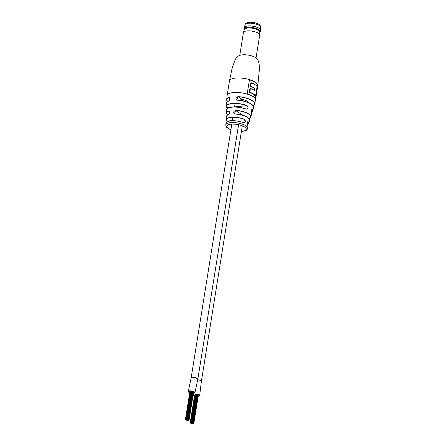 <?xml version="1.0" encoding="UTF-8"?>
<svg xmlns="http://www.w3.org/2000/svg" width="446" height="446" viewBox="0 0 446 446"><rect width="100%" height="100%" fill="white"/><g stroke="black" fill="none" stroke-linecap="round" stroke-linejoin="round"><path stroke-width="0.67" d="M259.778 32.357L259.912 32.229A8.245 2.799 -170.9 0 0 260.263 31.594L260.475 30.283A8.245 2.799 -170.9 0 0 260.085 29.202A8.245 2.799 -170.9 0 0 247.736 25.996A8.245 2.799 -170.9 0 0 244.904 26.766A8.245 2.799 -170.9 0 0 244.196 27.68L243.984 28.984A8.245 2.799 -170.9 0 0 244.124 29.698L244.213 29.865M260.263 31.594A8.245 2.799 -170.9 0 0 256.127 28.388A8.245 2.799 -170.9 0 0 247.53 27.301A8.245 2.799 -170.9 0 0 243.984 28.984M256.049 57.908L259.689 35.206A8.245 2.799 -170.9 0 0 259.7 35.083L259.789 31.967A7.838 2.665 -170.9 0 0 255.692 28.984A7.838 2.665 -170.9 0 0 247.664 28.003A7.838 2.665 -170.9 0 0 244.324 29.492L243.438 32.474A8.245 2.799 -170.9 0 0 243.41 32.597L239.77 55.298M259.7 35.083A8.245 2.799 -170.9 0 0 255.391 31.945A8.245 2.799 -170.9 0 0 246.95 30.913A8.245 2.799 -170.9 0 0 243.438 32.474M260.051 29.157A8.156 2.771 -170.9 0 0 260.012 29.113A8.156 2.771 -170.9 0 0 247.803 25.946A8.156 2.771 -170.9 0 0 244.999 26.71A8.156 2.771 -170.9 0 0 244.954 26.738M251.444 112.671L251.628 114.053A12.772 4.337 -170.9 0 0 251.444 112.671C251.098 110.586 251.455 109.404 252.503 109.119A13.335 4.532 9.1 0 1 252.748 110.641A13.335 4.532 9.1 0 1 251.293 112.085A13.218 4.488 -170.9 0 0 252.375 109.209L251.817 109.298M247.547 125.354C246.922 123.269 247.184 122.093 248.333 121.836L247.943 121.803C247.168 121.568 246.933 125.248 247.53 125.276L247.547 125.354A11.117 3.774 -170.9 0 1 247.943 126.72L247.625 128.398A11.072 3.763 9.1 0 0 245.729 125.766A11.072 3.763 9.1 0 0 230.51 122.628A11.072 3.763 9.1 0 0 225.76 124.897L225.983 123.202C226.663 121.931 226.256 121.568 230.816 120.799C235.159 120.492 239.43 121.134 243.622 122.722L243.65 122.817A11.117 3.774 -170.9 0 0 230.76 120.877A11.117 3.774 -170.9 0 0 225.983 123.202M227.527 101.655A13.664 4.638 9.1 0 1 228.597 101.047L228.53 101.047C229.5 101.158 230.192 97.345 229.383 97.641L228.882 97.613A14.055 4.772 -170.9 0 0 227.549 101.582A14.177 4.817 9.1 0 1 226.668 99.631A14.177 4.817 9.1 0 1 228.798 97.473C230.153 98.198 230.041 99.419 228.48 101.136A13.781 4.683 -170.9 0 0 226.49 103.271L226.44 106.427A13.335 4.532 9.1 0 0 226.774 107.503L226.869 107.603A13.218 4.488 -170.9 0 1 232.232 103.606A13.218 4.488 -170.9 0 1 246.939 105.669L233.135 107.001M227.343 114.862A12.276 4.17 9.1 0 1 226.44 113.139A12.276 4.17 9.1 0 1 228.681 111.021C230.181 111.834 230.097 113.067 228.43 114.722A11.758 3.992 -170.9 0 0 226.395 116.679L226.273 119.745A11.384 3.869 9.1 0 0 226.746 121.005L226.841 121.111A11.267 3.824 -170.9 0 1 231.223 117.426A11.267 3.824 -170.9 0 1 244.352 119.422L245.294 121.68L244.218 122.823M246.61 109.086L247.909 107.926C248.143 106.85 247.82 106.098 246.939 105.669L247.023 105.551C248.678 107.592 248.322 108.774 245.963 109.097A12.772 4.337 -170.9 0 0 231.937 107.174A12.772 4.337 -170.9 0 0 226.44 110.023C226.925 109.839 225.347 107.904 231.992 107.079C236.609 106.739 241.258 107.374 245.941 108.997L245.963 109.097M255.547 99.241L257.816 85.08A14.361 4.878 -170.9 0 0 249.459 79.656L247.19 93.822A14.361 4.878 9.1 0 1 255.547 99.241M237.729 100.244C235.337 98.917 235.443 97.696 238.053 96.581L236.826 99.843L237.729 100.244A13.781 4.683 -170.9 0 1 251.366 104.158A13.781 4.683 -170.9 0 1 253.685 107.625L252.748 110.641L251.299 112.113M235.365 114.053C233.052 112.788 233.135 111.55 235.616 110.352L234.501 113.669L235.365 114.053A11.758 3.992 -170.9 0 1 247.614 117.432A11.758 3.992 -170.9 0 1 249.587 120.392L248.745 123.341A11.384 3.869 9.1 0 1 247.541 124.612M227.098 121.786L226.273 119.745A11.384 3.869 9.1 0 1 231.173 117.287A11.384 3.869 9.1 0 1 244.441 119.299C246.002 121.323 245.74 122.494 243.65 122.817M247.023 105.551A13.335 4.532 9.1 0 0 232.182 103.466A13.335 4.532 9.1 0 0 226.44 106.427L226.869 107.692M229.696 113.128L229.305 111.21L228.759 111.149L229.684 111.751M255.207 98.354L257.325 85.125A14.361 4.878 -170.9 0 0 249.425 79.845M249.331 92.238A14.361 4.878 9.1 0 1 255.106 96.013L255.591 95.968A14.361 4.878 9.1 0 0 249.816 92.188L249.331 92.238L249.938 88.447L250.423 88.397L249.816 92.188M254.092 90.204L254.376 88.447A14.361 4.878 9.1 0 0 250.273 86.346L250.83 82.844L251.321 82.8L250.758 86.301L250.273 86.346M257.816 85.08L257.325 85.125M250.423 88.397A14.361 4.878 -170.9 0 1 254.527 90.499L254.861 88.397L254.376 88.447M250.758 86.301A14.361 4.878 9.1 0 1 254.861 88.397M257.097 86.574A14.361 4.878 -170.9 0 0 251.321 82.8M230.844 120.805A10.999 3.735 9.1 0 1 243.594 122.722L244.235 122.817M247.474 125.237L247.229 122.934C247.97 122.338 247.541 119.656 247.53 125.276L247.943 126.72M228.681 111.021L228.759 111.149A12.159 4.131 -170.9 0 0 227.549 115.068M251.879 109.259L252.503 109.119M252.152 109.069L252.152 109.069C251.338 109.855 251.098 111.026 251.438 112.593L251.388 112.543M232.02 107.09A12.655 4.298 9.1 0 1 245.919 108.997L246.627 109.086M226.49 103.271C226.189 102.914 226.869 102.173 228.53 101.047L228.48 101.136M228.798 97.473L229.712 98.148M189.701 392.764L188.251 391.532L191.786 390.93L194.93 392.603L191.78 390.964L188.357 391.549L189.712 392.72A3.289 1.121 -170.9 0 1 188.329 391.555A3.289 1.121 -170.9 0 1 188.491 391.281A3.289 1.121 -170.9 0 1 192.181 391.047A3.289 1.121 -170.9 0 1 194.83 392.591L194.852 392.447M193.848 393.205L194.796 392.82M197.807 379.15L194.662 377.478L191.128 378.08L188.251 391.532M193.163 394.671L193.369 393.272A3.289 1.121 -170.9 0 0 194.673 392.865A3.289 1.121 -170.9 0 0 194.83 392.591M198.169 396.405A3.289 1.121 -170.9 0 0 198.247 396.399A3.289 1.121 -170.9 0 0 199.657 395.725L201.358 381.492A3.289 1.121 -170.9 0 1 201.352 381.508A3.289 1.121 -170.9 0 0 201.358 381.492A3.289 1.121 -170.9 0 0 197.729 379.797A3.289 1.121 -170.9 0 1 201.358 381.492L242.306 125.828M194.958 392.608L197.834 379.156A3.395 1.154 -170.9 0 0 194.846 377.511A3.395 1.154 -170.9 0 0 191.167 377.957M190.921 422.585L190.554 422.462L190.921 422.585M190.832 423.221L190.464 423.098L190.832 423.221M192.583 423.7L192.215 423.577L192.583 423.7M193.754 423.36L193.386 423.232L193.754 423.36M198.208 395.569L197.912 395.401M192.321 422.708L191.953 422.585L192.321 422.708M196.803 394.799L196.485 394.872M191.061 422.769L190.693 422.646L191.061 422.769M191.328 423.299L190.96 423.17L191.328 423.299M192.75 423.561L192.382 423.438L192.75 423.561M191.412 422.674L191.039 422.546L191.412 422.674M191.033 423.098L190.186 422.897L191.033 423.098M192.22 423.533L191.852 423.41L192.215 423.577M193.33 423.382L193.815 423.488L193.341 423.416M193.363 423.198L192.995 423.076L193.363 423.198M191.891 422.747L191.524 422.618L191.891 422.747M191.195 422.959L190.827 422.836L191.195 422.959M191.841 423.377L191.468 423.254L191.841 423.377M192.934 423.421L192.566 423.299L192.934 423.421M192.828 422.853L192.46 422.724L192.828 422.853M192.967 423.031L192.594 422.908L192.967 423.031M191.273 422.496L190.905 422.368L191.273 422.496M195.727 394.704L195.437 394.66M192.059 423.667L191.691 423.544L192.059 423.667M191.546 422.853L191.178 422.73L191.546 422.853M191.518 423.17L191.15 423.042L191.518 423.17M192.388 423.399L192.014 423.276L192.382 423.438M192.951 423.226L192.577 423.103L192.951 423.226M192.728 422.669L192.36 422.546L192.728 422.669M197.182 394.883L196.892 394.833M191.752 422.563L191.384 422.44L191.752 422.563M196.207 394.777L195.917 394.727M190.71 422.886L190.336 422.763L190.71 422.886M191.674 423.516L191.306 423.388L191.674 423.516M193.319 423.577L192.951 423.455L193.319 423.577M193.224 422.814L192.856 422.685L193.224 422.814M197.678 395.022L197.388 394.978M192.432 422.886L192.059 422.763L192.432 422.886M192.031 422.925L191.657 422.802L192.031 422.925M191.68 423.037L191.312 422.908L191.68 423.037M192.003 423.243L191.635 423.12L192.003 423.243M193.369 422.992L193.001 422.869L193.369 422.992M192.566 423.07L192.193 422.942L192.566 423.07M192.165 423.109L191.797 422.981L192.176 423.137M199.657 395.725A3.289 1.121 -170.9 0 0 198.007 394.448A3.289 1.121 -170.9 0 0 194.573 394.013A3.289 1.121 -170.9 0 0 193.157 394.688A3.289 1.121 -170.9 0 0 194.517 395.858M187.359 419.981L186.985 419.853L187.359 419.981M187.755 419.942L188.245 420.048L187.772 419.976M188.563 419.864L188.19 419.742L188.563 419.864M187.738 420.138L187.37 420.009L187.738 420.138M187.192 420.115L186.824 419.993L187.192 420.115M186.874 419.909L186.506 419.781L186.874 419.909M187.22 419.798L186.852 419.675L187.22 419.798M187.621 419.758L187.253 419.636L187.621 419.758M188.418 419.686L188.045 419.558L188.418 419.686M192.867 391.895L192.583 391.85M188.513 420.45L188.14 420.327L188.513 420.45M186.868 420.388L187.353 420.494L186.885 420.416M185.898 419.758L185.53 419.636L185.898 419.758M186.946 419.435L186.579 419.312L186.946 419.435M191.395 391.649L191.111 391.599M187.922 419.541L187.549 419.418L187.922 419.541M192.371 391.755L192.087 391.705M188.903 420.411L188.535 420.288L188.903 420.411M187.576 420.271L188.045 420.383L187.571 420.31M186.712 420.043L186.339 419.915L186.712 420.043M186.735 419.725L186.367 419.602L186.735 419.725M186.467 419.368L186.099 419.24L186.467 419.368M190.916 391.577L190.632 391.532M188.156 419.903L187.788 419.781L188.156 419.903M188.022 419.725L187.649 419.597L188.022 419.725M188.123 420.294L187.755 420.171L188.123 420.294M187.03 420.249L187.515 420.361L187.047 420.283M186.389 419.831L186.015 419.708L186.389 419.831M187.086 419.619L186.712 419.491L187.086 419.619M188.558 420.071L188.184 419.948L188.558 420.071M188.524 420.255L188.151 420.132L188.524 420.255M186.227 419.97L185.859 419.842L186.227 419.97M186.601 419.547L186.233 419.418L186.601 419.547M186.523 420.171L186.149 420.043L186.495 420.26M186.255 419.641L185.887 419.519L186.255 419.641M187.51 419.58L187.142 419.457L187.51 419.58M191.997 391.672L191.674 391.744M188.948 420.232L188.58 420.104L188.948 420.232M193.397 392.441L193.101 392.274M187.777 420.572L187.404 420.45L187.777 420.572M186.116 419.457L185.748 419.335L186.116 419.457M248.545 102.613A7.928 2.693 -170.9 0 0 236.352 99.018M244.965 24.864C244.709 23.722 246.075 22.863 249.058 22.3C253.155 22.144 254.644 22.752 255.558 22.958L258.05 23.9C259.906 24.82 260.765 25.98 260.626 27.373A7.928 2.693 -170.9 0 0 256.64 24.29A7.928 2.693 -170.9 0 0 248.366 23.248A7.928 2.693 -170.9 0 0 244.965 24.864L244.625 26.972M255.357 82.148A14.361 4.878 9.1 0 1 257.821 85.548L259.41 69.102C259.41 61.063 257.465 58.705 255.686 57.657C253.718 56.436 251.154 55.572 247.987 55.07C245.445 54.936 245.021 54.178 239.48 55.399C237.317 56.514 235.862 58.047 235.109 59.993L232.176 67.859L229.456 81.005A14.361 4.878 9.1 0 1 235.616 78.072A14.361 4.878 9.1 0 1 255.357 82.148M248.333 121.836A11.384 3.869 9.1 0 1 248.745 123.341L247.307 124.769M235.616 110.352A12.276 4.17 9.1 0 1 248.6 113.892A12.276 4.17 9.1 0 1 250.652 117.014A12.276 4.17 9.1 0 1 249.258 118.374M238.053 96.581A14.177 4.817 9.1 0 1 252.252 100.618A14.177 4.817 9.1 0 1 254.649 104.113A14.177 4.817 9.1 0 1 253.205 105.691A14.055 4.772 -170.9 0 0 251.678 100.445A14.055 4.772 -170.9 0 0 238.058 96.726L242.2 99.413M227.527 101.604L226.668 99.631L227.137 95.505A14.361 4.878 9.1 0 1 233.297 92.573A14.361 4.878 9.1 0 1 253.038 96.643A14.361 4.878 9.1 0 1 255.497 100.049L257.821 85.548M227.36 108.501A12.655 4.298 9.1 0 1 231.965 107.096M226.942 121.925A10.999 3.735 9.1 0 1 230.788 120.81M241.42 131.369A9.879 3.356 -170.9 0 0 242.033 131.319A9.879 3.356 -170.9 0 0 244.575 126.965A9.879 3.356 -170.9 0 0 231 124.161A9.879 3.356 -170.9 0 0 230.905 129.725M236.826 99.843L237.763 100.155A13.664 4.638 9.1 0 1 253.205 105.763M248.996 118.502A12.159 4.131 -170.9 0 0 248.149 113.786A12.159 4.131 -170.9 0 0 235.627 110.491L243.142 115.363M235.416 113.97A11.635 3.953 9.1 0 1 249.175 118.798M227.282 115.291A11.635 3.953 9.1 0 1 228.441 114.672M247.296 124.746A11.267 3.824 -170.9 0 0 248.205 121.931L247.647 121.987M232.372 120.576L226.841 121.111M230.928 107.213L226.869 107.603M260.626 27.373L260.286 29.481M251.628 114.053L250.652 117.014L249.013 118.524M253.222 105.719L254.649 104.113L255.497 100.049M241.403 131.464L242.329 131.397C247.43 130.466 246.822 129.942 247.625 128.398M227.527 115.085L226.44 113.139L226.44 110.023M227.137 95.505L229.456 81.005M230.894 129.819L226.68 127.35L225.988 126.357L225.76 124.897M237.763 100.155C248.088 100.289 255.887 106.984 253.685 107.625M249.587 120.392C251.628 119.941 244.564 113.903 235.404 113.959L234.501 113.669M226.395 116.679C226.378 115.876 227.075 115.196 228.486 114.633C229.857 114.265 230.047 110.814 229.305 111.21L229.305 111.21M234.925 104.637L234.551 106.973M232.89 117.337L232.349 120.71M231.809 124.105L191.128 378.074M240.377 113.568L240.21 114.605M238.588 124.718L197.834 379.156M193.859 423.31L198.308 395.518M193.464 423.148L197.918 395.362M195.839 394.649L191.384 422.44L195.827 394.654M192.834 422.618L197.283 394.833M191.858 422.513L196.307 394.727M193.33 422.763L197.779 394.972M193.475 422.942L197.924 395.156M192.856 422.685L197.305 394.9M190.336 422.763L194.79 394.972M192.36 422.546L196.809 394.755M190.186 422.897L194.634 395.111M190.905 422.368L195.354 394.582M191.953 422.585L196.402 394.794M190.554 422.462L195.002 394.671M188.664 419.814L193.118 392.028M188.519 419.636L192.973 391.844M188.045 419.558L192.499 391.772M185.53 419.636L189.979 391.844M187.047 419.385L191.501 391.599M186.579 419.312L191.027 391.521L186.567 419.318M188.022 419.491L192.477 391.705M187.549 419.418L192.003 391.627M185.374 419.77L189.829 391.984M186.099 419.24L190.548 391.454M188.658 420.02L193.107 392.235M187.142 419.457L191.59 391.666M189.048 420.182L193.503 392.391M185.748 419.335L190.197 391.543"/></g></svg>

